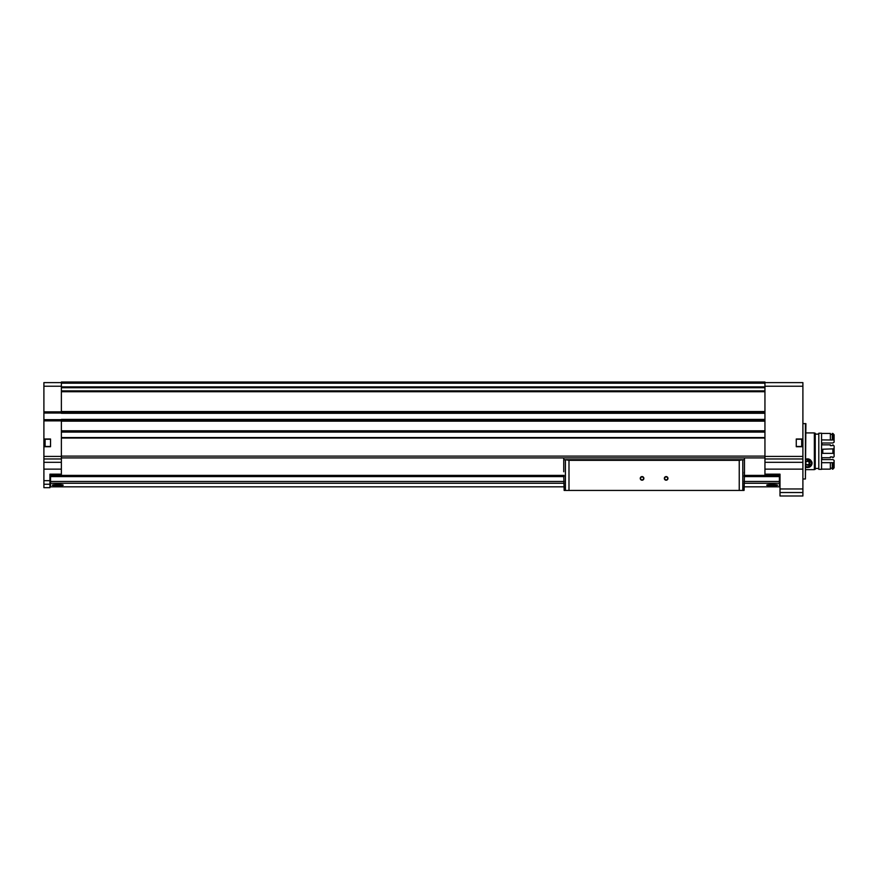 <?xml version="1.0" encoding="UTF-8"?>
<svg xmlns="http://www.w3.org/2000/svg" width="878" height="878" viewBox="0 0 878 878"><rect width="100%" height="100%" fill="white"/><g stroke="black" fill="none" stroke-linecap="round" stroke-linejoin="round"><path stroke-width="1.32" d="M744.127 475.382L779.401 475.382L779.401 486.829L744.127 486.829M564.093 475.382L50.529 475.382L50.529 486.829L564.093 486.829M766.757 485.172C766.406 484.338 777.941 484.338 777.601 485.172C777.941 485.885 766.417 485.885 766.757 485.172M52.329 485.172C51.989 484.338 63.512 484.338 63.172 485.172C63.523 485.885 52 485.885 52.329 485.172M780.004 479.597L779.401 479.597M49.925 479.597L50.529 479.597M49.925 484.228L49.925 487.674L43.9 487.674L43.9 484.228L49.925 484.228L49.925 474.175L61.372 474.175L61.372 456.11L764.947 456.11L764.947 475.382M43.9 446.474L43.9 439.241L50.529 439.241L50.529 446.474L43.9 446.474L43.9 484.228M764.947 382.621L802.898 382.621L802.898 439.241L796.269 439.241L796.269 446.474L802.898 446.474L802.898 488.969L780.004 488.969L780.004 474.175L764.947 474.175M44.504 439.241L44.504 446.474M61.372 382.621L43.9 382.621L43.9 439.241M802.898 446.474L802.898 439.241M802.898 488.969L802.898 495.982L780.004 495.982L780.004 488.969M802.898 439L796.269 439L796.269 446.715L802.898 446.715M764.947 413.297L61.372 413.297L61.372 382.018L764.947 382.018L764.947 456.11M764.947 419.41L61.372 419.41L61.372 456.11M61.372 475.382L61.372 474.175M43.9 439L50.529 439L50.529 446.715L43.9 446.715M61.372 387.121L764.947 387.11L61.372 387.121M61.372 382.018L764.947 382.018M98.72 382.018L105.942 382.018M219.193 382.018L226.425 382.018M339.665 382.018L346.898 382.018M61.372 421.166L764.947 421.166M61.372 411.53L764.947 411.53M61.372 457.91L764.947 457.91M61.372 413.22L764.947 413.22M61.372 419.486L764.947 419.486M61.372 431.285L764.947 431.285M61.372 437.551L764.947 437.551M43.9 412.44L61.372 412.44M43.9 420.266L61.372 420.266M805.422 423.58L805.422 478.993L805.905 423.668L802.898 423.58M802.294 439.241L802.294 446.474M744.259 472.232L744.467 475.382M744.061 490.44L564.148 490.44L563.753 475.382M744.467 472.232L744.127 489.957M643.87 478.4A1.811 1.811 0 0 1 641.159 479.959A1.811 1.811 0 0 1 641.159 476.831A1.811 1.811 0 0 1 643.87 478.4M667.96 478.4A1.811 1.811 0 0 1 665.25 479.959A1.811 1.811 0 0 1 665.25 476.831A1.811 1.811 0 0 1 667.96 478.4M567.177 490.44L741.043 490.44M563.753 471.771L563.753 459.721L744.467 459.721L744.467 457.91M563.753 459.721L563.753 457.91M565.41 490.44L565.41 459.721L568.988 460.324L739.232 460.324L742.799 459.721L742.799 490.44M744.467 471.771L744.467 459.721M667.642 478.4A1.482 1.482 0 0 1 665.414 479.673A1.482 1.482 0 0 1 665.414 477.116A1.482 1.482 0 0 1 667.642 478.4M643.541 478.4A1.482 1.482 0 0 1 641.324 479.673A1.482 1.482 0 0 1 641.324 477.116A1.482 1.482 0 0 1 643.541 478.4M814.345 469.653L805.905 469.653L814.345 469.653L814.345 432.92L805.905 432.92M805.905 458.974L812.051 462.969L807.595 467.557L805.905 467.217A4.456 4.456 0 0 0 806.575 467.436M814.345 469.346L815.245 469.346L815.245 433.216L814.345 433.216M818.801 468.446L815.245 468.446M818.801 469.346L818.801 433.216L821.567 433.216L821.567 469.346L818.801 469.346M834.1 462.476L832.893 462.684L832.893 469.126L834.1 467.809L834.1 460.368L832.893 459.578L822.774 459.578L821.567 458.7M821.567 443.873L822.774 442.995L832.893 442.995L834.1 442.205L834.1 434.764L832.893 433.447L832.289 433.447L832.289 440.021L821.567 439.889M834.1 440.108L832.893 439.889L832.893 433.447M832.893 439.889L832.289 439.889M832.893 462.684L832.289 462.684L832.289 469.126L832.893 469.126M832.289 434.369L830.368 434.369M832.289 462.684L821.567 462.684M832.289 468.204L830.368 468.204M830.368 439.889L830.368 433.447L821.567 433.447M821.567 469.126L830.368 469.126L830.368 462.684M821.567 449.503L822.774 449.229L822.774 453.355L821.567 453.07M832.893 449.229L832.893 453.355L834.1 453.761L834.1 448.823L822.774 449.229M832.893 453.355L822.774 453.355M821.567 457.734L830.368 457.734L830.368 456.944L832.289 456.944L832.893 457.734L834.1 456.626L834.1 453.761M834.1 448.823L834.1 445.947L832.893 444.839L832.289 445.629L830.368 445.629L830.368 444.839L821.567 444.839M808.616 467.436A4.456 4.456 0 0 0 810.756 466.24M811.206 465.702A4.456 4.456 0 0 0 812.018 463.617M812.029 463.551A4.456 4.456 0 0 0 811.92 461.993M805.905 461.872A2.085 2.085 0 0 1 809.681 463.09A2.085 2.085 0 0 1 806.553 464.901L805.51 463.09L806.553 461.29L808.638 461.29L809.681 463.09L808.638 464.901L806.553 464.901A2.085 2.085 0 0 1 805.905 464.319M805.905 459.765A3.731 3.731 0 0 1 811.327 463.09A3.731 3.731 0 0 1 805.905 466.427M805.905 459.227A4.214 4.214 0 0 1 811.81 463.09A4.214 4.214 0 0 1 805.905 466.964M805.905 462.443A1.811 1.811 0 0 1 807.595 461.29L806.553 461.29L805.905 462.399M807.595 461.29A1.811 1.811 0 0 1 809.165 462.19L807.595 461.29M809.165 462.19A1.811 1.811 0 0 1 809.165 464.001L809.165 462.19M809.165 464.001A1.811 1.811 0 0 1 807.595 464.901L809.165 464.001M807.595 464.901A1.811 1.811 0 0 1 806.026 464.001L807.595 464.901M50.529 483.24L564.093 483.24M744.127 483.24L779.401 483.24M43.9 480.661L49.925 480.661M802.898 469.137L764.947 469.137M802.898 386.232L764.947 386.232M802.898 456.417L764.947 456.417M43.9 456.417L61.372 456.417M43.9 420.869L61.372 420.869M43.9 411.837L61.372 411.837M43.9 386.232L61.372 386.232M43.9 469.137L61.372 469.137M802.898 458.974L764.947 458.974M802.898 462.322L764.947 462.322M802.898 492.536L780.004 492.536M61.372 438.034L764.947 438.034M61.372 430.813L764.947 430.813M61.372 391.731L764.947 391.731M61.372 386.88L764.947 386.88M61.372 383.181L764.947 383.181M61.372 382.94L764.947 382.94M61.372 387.714L764.947 387.714M61.372 390.897L764.947 390.897M61.372 391.489L764.947 391.489L61.372 391.489M61.372 412.825L764.947 412.825M43.9 413.033L61.372 413.033M43.9 419.662L61.372 419.662M61.372 419.882L764.947 419.882M61.372 431.307L764.947 431.307M61.372 431.866L764.947 431.866M61.372 432.086L764.947 432.086M43.9 458.974L61.372 458.974M43.9 462.322L61.372 462.322M801.691 439.241L801.691 446.474M45.107 439.241L45.107 446.474M780.004 478.993L779.401 478.993M780.004 474.779L764.947 474.779M49.925 478.993L50.529 478.993M49.925 474.779L61.372 474.779M50.529 476.589L564.093 476.589M744.127 476.589L779.401 476.589M50.529 481.451L564.093 481.451M744.127 481.451L779.401 481.451M568.988 489.957L568.988 460.324M739.232 489.957L739.232 460.324M805.422 478.993L802.898 478.993M818.801 434.116L815.245 434.116"/></g></svg>
